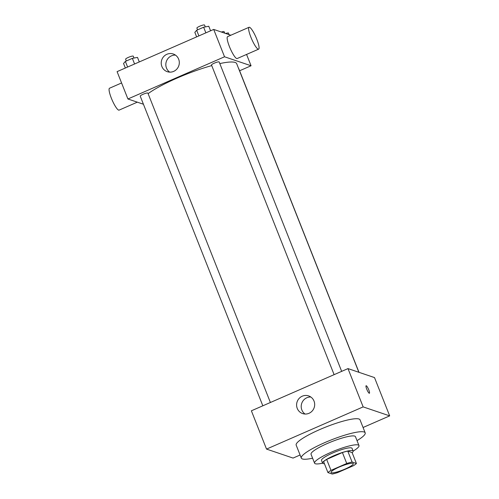 <?xml version="1.0" encoding="UTF-8"?>
<svg xmlns="http://www.w3.org/2000/svg" width="499" height="499" viewBox="0 0 499 499"><rect width="100%" height="100%" fill="white"/><g stroke="black" fill="none" stroke-linecap="round" stroke-linejoin="round"><path stroke-width="0.75" d="M352.918 463.353A11.945 2.052 -21.6 0 1 353.292 463.646A11.945 2.052 -21.6 0 1 342.944 469.952A11.945 2.052 -21.6 0 1 331.08 472.441A11.945 2.052 -21.6 0 1 340.324 466.584A11.945 2.052 -21.6 0 1 352.918 463.353M346.743 463.484L330.993 470.357A16.043 2.757 -21.6 0 0 327.949 472.584L332.272 474.05A16.043 2.757 -21.6 0 0 337.63 472.603L353.373 465.729A16.043 2.757 -21.6 0 0 356.423 463.502L352.101 462.037A16.043 2.757 -21.6 0 0 346.743 463.484L342.414 452.537L326.664 459.417L330.993 470.357M356.423 463.502L352.094 452.562L347.766 451.096L352.101 462.037M327.949 472.584L323.614 461.644A16.043 2.757 -21.6 0 1 326.664 459.417M342.414 452.537A16.043 2.757 -21.6 0 1 347.766 451.096M352.151 452.712A16.423 2.826 158.4 0 0 353.124 451.059A16.423 2.826 158.4 0 0 336.813 454.477A16.423 2.826 158.4 0 0 322.585 463.147A16.423 2.826 158.4 0 0 324.425 463.69M322.585 463.147L321.499 460.415A16.423 2.826 -21.6 0 1 334.211 452.356A16.423 2.826 -21.6 0 1 351.533 447.921A16.423 2.826 -21.6 0 1 352.038 448.32L353.124 451.059M353.136 451.096A23.89 4.111 158.4 0 0 358.981 445.57A23.89 4.111 158.4 0 0 335.259 450.547A23.89 4.111 158.4 0 0 314.557 463.159A23.89 4.111 158.4 0 0 322.597 463.184M358.981 445.57L355.463 436.681A23.89 4.111 158.4 0 0 331.741 441.659A23.89 4.111 158.4 0 0 311.039 454.271L314.557 463.159M357.022 440.629A34.344 5.907 158.4 0 0 365.181 432.833A34.344 5.907 158.4 0 0 331.074 439.987A34.344 5.907 158.4 0 0 301.321 458.119A34.344 5.907 158.4 0 0 312.599 458.213M301.321 458.119L296.175 445.127A34.344 5.907 -21.6 0 1 322.753 428.285A34.344 5.907 -21.6 0 1 358.968 419.004A34.344 5.907 -21.6 0 1 360.035 419.84L365.181 432.833M363.066 427.5L389.675 415.873L363.147 406.891L266.535 449.094L293.063 458.076L300.086 455.007M266.535 449.094L251.377 410.802L347.99 368.599L374.512 377.581L389.675 415.873M369.391 393.268A4.104 0.805 66.4 0 0 368.761 389.844A4.104 0.805 -113.6 0 1 369.391 393.268A4.104 0.805 -113.6 0 1 367.014 389.825A4.104 0.805 -113.6 0 1 366.104 385.739A4.104 0.805 -113.6 0 1 368.761 389.844A4.104 0.805 66.4 0 0 366.104 385.739M347.99 368.599L363.147 406.891M297.254 408.407A9.331 9.007 108.7 0 1 299.094 398.47A9.331 9.007 108.7 0 1 308.632 395.907A9.331 9.007 108.7 0 1 314.17 407.633A9.331 9.007 108.7 0 1 302.644 413.584A9.331 9.007 108.7 0 1 297.254 408.407M310.821 397.011A9.331 9.007 -71.3 0 0 301.858 409.966A9.331 9.007 -71.3 0 0 305.057 414.033M148.109 93.656A50.767 8.726 -21.6 0 1 211.744 65.6M219.809 63.585A50.767 8.726 -21.6 0 1 235.11 62.444A50.767 8.726 -21.6 0 1 236.688 63.685L358.875 372.285M341.665 371.362L219.173 61.976A4.123 0.711 158.4 0 0 215.081 62.837A4.123 0.711 158.4 0 0 211.507 65.013L334.112 374.662M238.597 68.494A4.123 0.711 -21.6 0 1 238.616 68.5A4.123 0.711 -21.6 0 1 238.747 68.6L358.999 372.329M262.83 405.799L140.231 96.145A4.123 0.711 -21.6 0 1 143.419 94.124A4.123 0.711 -21.6 0 1 147.766 93.014A4.123 0.711 -21.6 0 1 147.897 93.113L270.389 402.493M239.601 70.771L251.059 65.762L224.531 56.78L127.919 98.983L143.438 104.235M246.568 54.435L251.059 65.762M230.844 35.236L213.703 29.429L117.09 71.631L127.919 98.983M213.703 29.429L224.531 56.78M178.654 59.175A9.331 9.007 108.7 0 1 176.808 69.118A9.331 9.007 108.7 0 1 167.277 71.681A9.331 9.007 108.7 0 1 161.732 59.949A9.331 9.007 108.7 0 1 173.259 53.998A9.331 9.007 108.7 0 1 178.654 59.175M258.632 49.164L237.162 58.545A11.945 2.339 -113.6 0 1 230.239 48.534A11.945 2.339 -113.6 0 1 227.6 36.652L249.07 27.27A11.945 2.339 -113.6 0 1 249.519 27.277A11.945 2.339 -113.6 0 1 256.405 38.248A11.945 2.339 -113.6 0 1 258.632 49.164A11.945 2.339 -113.6 0 1 251.708 39.153A11.945 2.339 -113.6 0 1 249.07 27.27M121.575 82.965L109.518 88.229A11.945 2.339 66.4 0 0 111.745 99.145A11.945 2.339 66.4 0 0 118.631 110.117A11.945 2.339 66.4 0 0 119.08 110.123L137.306 102.164M169.691 72.13A9.331 9.007 108.7 0 1 166.335 61.508A9.331 9.007 108.7 0 1 175.455 55.108M210.572 30.795L208.775 26.26L203.636 27.22L196.662 30.264L194.835 32.348L196.631 36.889M203.636 27.22L205.862 32.853M196.662 30.264L198.889 35.897M197.592 29.859L196.893 28.087A4.123 0.711 -21.6 0 1 200.08 26.067A4.123 0.711 -21.6 0 1 204.428 24.95A4.123 0.711 -21.6 0 1 204.553 25.05L205.289 26.909M139.296 61.932L137.499 57.391L132.354 58.352L125.38 61.402L123.552 63.485L125.349 68.02M132.354 58.352L134.587 63.991M125.38 61.402L127.613 67.034M126.316 60.99L125.611 59.219A4.123 0.711 -21.6 0 1 128.798 57.198A4.123 0.711 -21.6 0 1 133.146 56.088A4.123 0.711 -21.6 0 1 133.277 56.187L134.013 58.046M229.035 34.624L228.349 32.884L225.479 33.421M221.406 32.042A4.123 0.711 -21.6 0 1 223.995 31.574A4.123 0.711 -21.6 0 1 224.126 31.674L224.712 33.159"/></g></svg>
